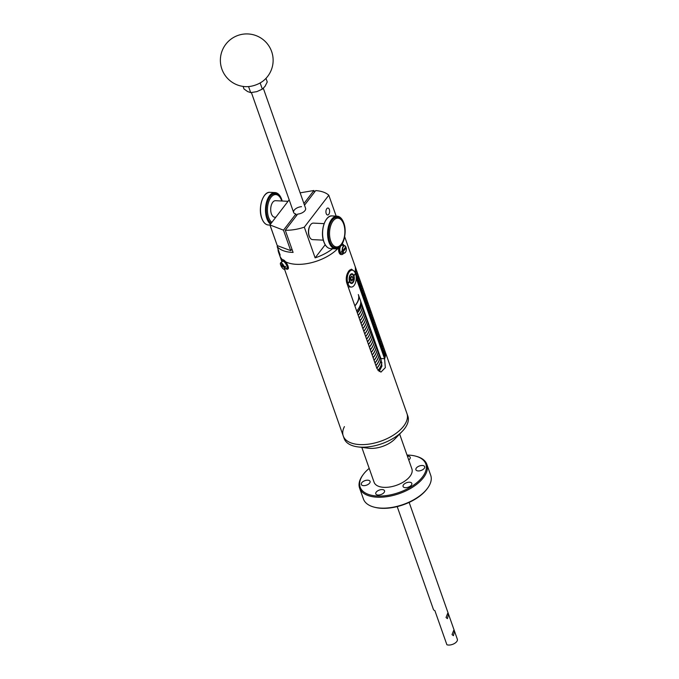 <?xml version="1.0" encoding="UTF-8"?>
<svg xmlns="http://www.w3.org/2000/svg" width="679" height="679" viewBox="0 0 679 679"><rect width="100%" height="100%" fill="white"/><g stroke="black" fill="none" stroke-linecap="round" stroke-linejoin="round"><path stroke-width="1.02" d="M359.59 488.091L363.435 499.006A35.664 18.392 -19.4 0 0 373.891 507.06A35.664 18.392 -19.4 0 0 427.252 488.625A35.664 18.392 -19.4 0 0 427.617 488.142A35.664 18.392 -19.4 0 0 430.715 475.317L426.87 464.402A35.664 18.392 160.6 0 1 423.407 477.71A35.664 18.392 160.6 0 1 387.955 496.519A35.664 18.392 160.6 0 1 359.59 488.091A35.664 18.392 160.6 0 1 362.688 475.266L363.172 474.604A34.824 17.96 -19.4 0 0 377.643 496.035A34.824 17.96 -19.4 0 0 422.448 476.998A34.824 17.96 -19.4 0 0 415.624 456.135A34.824 17.96 -19.4 0 0 407.027 455.057M427.193 488.71L426.327 489.848A34.824 17.96 160.6 0 1 374.681 507.272L373.891 507.06M369.206 468.374A34.824 17.96 -19.4 0 0 363.528 474.129A34.824 17.96 -19.4 0 0 363.172 474.604M415.624 456.135L416.414 456.347A35.664 18.392 160.6 0 1 426.87 464.402M385.876 353.708L407.841 416.083A33.763 17.416 160.6 0 1 404.565 428.687A33.763 17.416 160.6 0 1 402.333 431.267A33.763 17.416 160.6 0 1 357.952 446.901A33.763 17.416 160.6 0 1 344.143 438.515L343.243 435.96A33.763 17.416 -19.4 0 0 359.878 444.584A33.763 17.416 -19.4 0 0 394.176 434.636A33.763 17.416 -19.4 0 0 406.942 413.528A33.763 17.416 160.6 0 1 403.666 426.132A33.763 17.416 160.6 0 1 370.097 443.939A33.763 17.416 160.6 0 1 343.243 435.96A33.763 17.416 160.6 0 1 344.423 426.607M399.634 434.068L411.898 468.909A20.047 10.338 160.6 0 1 409.955 476.386A20.047 10.338 160.6 0 1 390.026 486.962A20.047 10.338 160.6 0 1 374.078 482.226L361.814 447.385M407.392 456.093A4.643 2.393 160.6 0 1 407.918 456.101A4.643 2.393 160.6 0 1 410.209 457.281A4.643 2.393 160.6 0 1 408.758 459.972M369.622 483.109A4.643 2.393 160.6 0 1 365.005 485.561A4.643 2.393 160.6 0 1 361.313 484.458A4.643 2.393 160.6 0 1 361.763 482.727A4.643 2.393 160.6 0 1 366.38 480.282A4.643 2.393 160.6 0 1 370.072 481.377A4.643 2.393 160.6 0 1 369.622 483.109M382.243 489.576A4.643 2.393 160.6 0 1 384.535 490.764A4.643 2.393 160.6 0 1 382.778 493.667A4.643 2.393 160.6 0 1 378.059 495.033A4.643 2.393 160.6 0 1 375.776 493.845A4.643 2.393 160.6 0 1 377.524 490.942A4.643 2.393 160.6 0 1 382.243 489.576M409.539 482.217A4.643 2.393 160.6 0 1 411.822 483.406A4.643 2.393 160.6 0 1 410.074 486.308A4.643 2.393 160.6 0 1 405.355 487.675A4.643 2.393 160.6 0 1 403.071 486.495A4.643 2.393 160.6 0 1 404.82 483.592A4.643 2.393 160.6 0 1 409.539 482.217M424.214 468.4A4.643 2.393 160.6 0 1 419.597 470.853A4.643 2.393 160.6 0 1 415.904 469.749A4.643 2.393 160.6 0 1 416.354 468.018A4.643 2.393 160.6 0 1 420.972 465.573A4.643 2.393 160.6 0 1 424.664 466.668A4.643 2.393 160.6 0 1 424.214 468.4M402.333 431.267L394.906 438.957A20.047 10.338 160.6 0 1 368.561 448.242L357.952 446.901M361.313 302.978A27.644 14.259 160.6 0 1 357.298 312.773A27.644 14.259 160.6 0 0 361.313 302.978M361.372 303.157A27.644 14.259 160.6 0 1 357.358 312.943M358.24 315.429A27.644 14.259 -19.4 0 0 362.247 305.643M358.173 315.26A27.644 14.259 -19.4 0 0 362.187 305.474M359.166 318.078A27.644 14.259 -19.4 0 0 363.18 308.283M359.106 317.908A27.644 14.259 -19.4 0 0 363.121 308.113M360.099 320.717A27.644 14.259 -19.4 0 0 364.114 310.931M360.04 320.547A27.644 14.259 -19.4 0 0 364.046 310.761M361.033 323.365A27.644 14.259 -19.4 0 0 365.039 313.571M360.965 323.187A27.644 14.259 -19.4 0 0 364.979 313.401M361.958 326.005A27.644 14.259 -19.4 0 0 365.973 316.219M361.899 325.835A27.644 14.259 -19.4 0 0 365.913 316.041M362.892 328.653A27.644 14.259 -19.4 0 0 366.906 318.858M362.832 328.475A27.644 14.259 -19.4 0 0 366.838 318.689M363.825 331.293A27.644 14.259 -19.4 0 0 367.831 321.507M363.766 331.123A27.644 14.259 -19.4 0 0 367.772 321.328M364.75 333.932A27.644 14.259 -19.4 0 0 368.765 324.146M364.691 333.762A27.644 14.259 -19.4 0 0 368.705 323.976M365.684 336.58A27.644 14.259 -19.4 0 0 369.699 326.786M365.625 336.411A27.644 14.259 -19.4 0 0 369.631 326.616M366.618 339.22A27.644 14.259 -19.4 0 0 370.624 329.434M366.558 339.05A27.644 14.259 -19.4 0 0 370.564 329.264M367.543 341.868A27.644 14.259 -19.4 0 0 371.557 332.073M367.483 341.698A27.644 14.259 -19.4 0 0 371.498 331.904M368.476 344.508A27.644 14.259 -19.4 0 0 372.491 334.722M368.417 344.338A27.644 14.259 -19.4 0 0 372.423 334.552M369.41 347.156A27.644 14.259 -19.4 0 0 373.416 337.361M369.351 346.977A27.644 14.259 -19.4 0 0 373.357 337.191M370.335 349.795A27.644 14.259 -19.4 0 0 374.35 340.009M370.276 349.626A27.644 14.259 -19.4 0 0 374.29 339.831M371.269 352.443A27.644 14.259 -19.4 0 0 375.283 342.649M371.209 352.265A27.644 14.259 -19.4 0 0 375.224 342.479M372.202 355.083A27.644 14.259 -19.4 0 0 376.208 345.297M372.143 354.913A27.644 14.259 -19.4 0 0 376.149 345.119M373.127 357.723A27.644 14.259 -19.4 0 0 377.142 347.937M373.068 357.553A27.644 14.259 -19.4 0 0 377.083 347.767M374.061 360.371A27.644 14.259 -19.4 0 0 378.076 350.576M374.002 360.201A27.644 14.259 -19.4 0 0 378.016 350.406M374.995 363.01A27.644 14.259 -19.4 0 0 379.001 353.224M374.935 362.841A27.644 14.259 -19.4 0 0 378.941 353.055M375.92 365.658A27.644 14.259 -19.4 0 0 379.934 355.864M375.86 365.489A27.644 14.259 -19.4 0 0 379.875 355.694M376.853 368.298A27.644 14.259 -19.4 0 0 380.868 358.512L381.938 366.1L379.145 371.549M376.794 368.128A27.644 14.259 -19.4 0 0 380.809 358.342M378.076 370.607A27.644 14.259 -19.4 0 0 381.827 362.578M377.974 370.479A27.644 14.259 -19.4 0 0 381.776 362.221M356.696 311.067A27.644 14.259 -19.4 0 0 360.71 301.272M361.194 302.639A27.644 14.259 160.6 0 1 357.179 312.433M358.911 296.163A27.644 14.259 160.6 0 1 354.896 305.949M452.044 634.593L453.419 635.688L454.421 631.487L453.674 630.418L452.044 634.593M446.035 617.534L447.41 618.637L448.412 614.436L447.665 613.366L446.035 617.534M397.207 506.602L433.38 609.326A6.332 3.268 160.6 0 0 434.883 610.642L446.892 644.753A6.332 3.268 -19.4 0 0 448.513 645.05A6.332 3.268 -19.4 0 0 454.947 643.183A6.332 3.268 -19.4 0 0 457.34 639.228L409.148 502.392M353.301 270.539L351.433 269.147L348.955 270.768C346.485 274.172 345.713 278.084 346.638 282.506L376.972 368.629L380.936 372.126L385.341 367.628L384.577 358.707L356.212 278.161M355.618 273.943A33.763 17.416 -19.4 0 0 356.051 271.583L355.991 271.413A33.763 17.416 -19.4 0 1 355.541 273.824M356.085 276.081A33.763 17.416 -19.4 0 0 356.653 273.289L356.594 273.119A33.763 17.416 -19.4 0 1 356.051 275.835M356.399 278.543A33.746 17.399 -19.4 0 0 357.23 274.995L357.188 274.825A33.763 17.416 -19.4 0 1 356.348 278.398L356.407 278.568A33.763 17.416 -19.4 0 0 357.247 274.995L357.188 274.876M357.001 280.249A33.746 17.399 -19.4 0 0 357.833 276.701L357.791 276.531A33.763 17.416 -19.4 0 1 356.95 280.104L357.01 280.274A33.763 17.416 -19.4 0 0 357.85 276.701L357.791 276.582M381.573 350.024L381.632 350.203A33.763 17.416 -19.4 0 0 382.506 345.475L382.447 345.305A33.763 17.416 -19.4 0 1 381.573 350.024M384.577 358.554L384.637 358.724A33.763 17.416 -19.4 0 0 385.188 351.824L385.129 351.654A33.763 17.416 -19.4 0 1 384.577 358.554M355.754 268.197L353.963 263.113M361.754 285.248L359.972 280.164M367.763 302.299L365.981 297.215M373.764 319.359L371.982 314.275M379.773 336.411L377.991 331.327M385.774 353.462L383.873 348.081M360.006 288.779A33.746 17.399 -19.4 0 0 360.838 285.231L360.795 285.053A33.763 17.416 -19.4 0 1 359.955 288.634L360.014 288.804A33.763 17.416 -19.4 0 0 360.855 285.222L360.787 285.104M363.859 293.752L363.8 293.583A33.763 17.416 -19.4 0 1 362.951 297.164L363.019 297.334A33.763 17.416 -19.4 0 0 363.859 293.752L363.791 293.634M366.864 302.282L366.796 302.113A33.763 17.416 -19.4 0 1 365.956 305.686L366.015 305.856A33.763 17.416 -19.4 0 0 366.864 302.282L366.796 302.163M369.011 314.36A33.746 17.399 -19.4 0 0 369.843 310.812L369.8 310.634A33.763 17.416 -19.4 0 1 368.96 314.216L369.02 314.385A33.763 17.416 -19.4 0 0 369.86 310.804L369.8 310.685M372.016 322.89A33.746 17.399 -19.4 0 0 372.847 319.342L372.805 319.164A33.763 17.416 -19.4 0 1 371.965 322.746L372.024 322.915A33.763 17.416 -19.4 0 0 372.864 319.334L372.805 319.215M375.02 331.411A33.746 17.399 -19.4 0 0 375.852 327.864L375.81 327.694A33.763 17.416 -19.4 0 1 374.969 331.267L375.029 331.437A33.763 17.416 -19.4 0 0 375.869 327.864L375.801 327.745M378.874 336.385L378.814 336.215A33.763 17.416 -19.4 0 1 377.965 339.797L378.033 339.967A33.763 17.416 -19.4 0 0 378.874 336.385L378.806 336.266M381.878 344.915L381.81 344.745A33.763 17.416 -19.4 0 1 380.97 348.327L381.029 348.497A33.763 17.416 -19.4 0 0 381.878 344.915L381.81 344.796M384.025 356.993A33.746 17.399 -19.4 0 0 384.857 353.445L384.815 353.275A33.763 17.416 -19.4 0 1 383.974 356.848L384.034 357.018A33.763 17.416 -19.4 0 0 384.874 353.445L384.815 353.326M359.055 280.113L358.996 279.943A33.763 17.416 -19.4 0 1 358.147 283.516L358.206 283.686A33.763 17.416 -19.4 0 0 359.055 280.113L358.987 279.986M362.06 288.634L361.992 288.465A33.763 17.416 -19.4 0 1 361.152 292.046L361.211 292.216A33.763 17.416 -19.4 0 0 362.06 288.634L361.992 288.516M364.207 300.721A33.746 17.399 -19.4 0 0 365.039 297.164L364.996 296.995A33.763 17.416 -19.4 0 1 364.156 300.568L364.216 300.746A33.763 17.416 -19.4 0 0 365.056 297.164L364.996 297.046M367.212 309.242A33.746 17.399 -19.4 0 0 368.043 305.694L368.001 305.525A33.763 17.416 -19.4 0 1 367.161 309.098L367.22 309.268A33.763 17.416 -19.4 0 0 368.06 305.694L368.001 305.567M371.065 314.216L371.006 314.046A33.763 17.416 -19.4 0 1 370.165 317.628L370.225 317.797A33.763 17.416 -19.4 0 0 371.065 314.216L370.997 314.097M374.07 322.746L374.01 322.576A33.763 17.416 -19.4 0 1 373.161 326.149L373.221 326.327A33.763 17.416 -19.4 0 0 374.07 322.746L374.002 322.627M376.217 334.823A33.746 17.399 -19.4 0 0 377.049 331.276L377.006 331.097A33.763 17.416 -19.4 0 1 376.166 334.679L376.225 334.849A33.763 17.416 -19.4 0 0 377.066 331.276L377.006 331.148M379.221 343.353A33.746 17.399 -19.4 0 0 380.053 339.806L380.011 339.627A33.763 17.416 -19.4 0 1 379.171 343.209L379.23 343.379A33.763 17.416 -19.4 0 0 380.07 339.797L380.011 339.678M383.075 348.327L383.015 348.157A33.763 17.416 -19.4 0 1 382.175 351.73L382.235 351.9A33.763 17.416 -19.4 0 0 383.075 348.327L383.015 348.208M359.649 281.819L359.59 281.641A33.763 17.416 -19.4 0 1 358.75 285.222L358.809 285.392A33.763 17.416 -19.4 0 0 359.649 281.819L359.59 281.692M362.654 290.34L362.594 290.171A33.763 17.416 -19.4 0 1 361.754 293.752L361.814 293.922A33.763 17.416 -19.4 0 0 362.654 290.34L362.594 290.222M364.81 302.418A33.746 17.399 -19.4 0 0 365.642 298.87L365.599 298.701A33.763 17.416 -19.4 0 1 364.759 302.274L364.818 302.444A33.763 17.416 -19.4 0 0 365.658 298.87L365.591 298.752M367.814 310.948A33.746 17.399 -19.4 0 0 368.638 307.4L368.604 307.222A33.763 17.416 -19.4 0 1 367.763 310.804L367.823 310.974A33.763 17.416 -19.4 0 0 368.663 307.4L368.595 307.273M371.668 315.922L371.608 315.752A33.763 17.416 -19.4 0 1 370.759 319.334L370.819 319.503A33.763 17.416 -19.4 0 0 371.668 315.922L371.6 315.803M374.664 324.452L374.604 324.282A33.763 17.416 -19.4 0 1 373.764 327.855L373.823 328.025A33.763 17.416 -19.4 0 0 374.664 324.452L374.604 324.333M376.82 336.529A33.746 17.399 -19.4 0 0 377.651 332.982L377.609 332.803A33.763 17.416 -19.4 0 1 376.769 336.385L376.828 336.555A33.763 17.416 -19.4 0 0 377.668 332.973L377.609 332.854M379.824 345.059A33.746 17.399 -19.4 0 0 380.656 341.512L380.613 341.333A33.763 17.416 -19.4 0 1 379.773 344.915L379.833 345.085A33.763 17.416 -19.4 0 0 380.673 341.503L380.605 341.384M383.677 350.033L383.618 349.863A33.763 17.416 -19.4 0 1 382.778 353.436L382.837 353.606A33.763 17.416 -19.4 0 0 383.677 350.033L383.61 349.914M359.403 287.073A33.746 17.399 -19.4 0 0 360.235 283.525L360.193 283.347A33.763 17.416 -19.4 0 1 359.352 286.928L359.412 287.098A33.763 17.416 -19.4 0 0 360.252 283.516L360.193 283.398M363.257 292.046L363.197 291.877A33.763 17.416 -19.4 0 1 362.357 295.458L362.416 295.628A33.763 17.416 -19.4 0 0 363.257 292.046L363.189 291.928M366.261 300.576L366.202 300.407A33.763 17.416 -19.4 0 1 365.361 303.98L365.421 304.15A33.763 17.416 -19.4 0 0 366.261 300.576L366.193 300.457M368.408 312.654A33.746 17.399 -19.4 0 0 369.24 309.106L369.206 308.928A33.763 17.416 -19.4 0 1 368.358 312.51L368.417 312.679A33.763 17.416 -19.4 0 0 369.266 309.098L369.198 308.979M371.413 321.184A33.746 17.399 -19.4 0 0 372.245 317.636L372.202 317.458A33.763 17.416 -19.4 0 1 371.362 321.04L371.421 321.209A33.763 17.416 -19.4 0 0 372.262 317.628L372.202 317.509M375.266 326.158L375.207 325.988A33.763 17.416 -19.4 0 1 374.367 329.561L374.426 329.731A33.763 17.416 -19.4 0 0 375.266 326.158L375.207 326.039M378.271 334.679L378.211 334.509A33.763 17.416 -19.4 0 1 377.371 338.091L377.431 338.261A33.763 17.416 -19.4 0 0 378.271 334.679L378.203 334.56M381.275 343.209L381.216 343.039A33.763 17.416 -19.4 0 1 380.376 346.621L380.435 346.791A33.763 17.416 -19.4 0 0 381.275 343.209L381.208 343.09M383.423 355.287A33.746 17.399 -19.4 0 0 384.255 351.739L384.221 351.569A33.763 17.416 -19.4 0 1 383.372 355.142L383.431 355.312A33.763 17.416 -19.4 0 0 384.28 351.739L384.212 351.62M375.563 332.973L375.631 333.143A33.763 17.416 -19.4 0 0 376.497 328.424L376.438 328.254A33.763 17.416 -19.4 0 1 375.563 332.973M369.563 315.922L369.622 316.091A33.763 17.416 -19.4 0 0 370.496 311.372L370.428 311.203A33.763 17.416 -19.4 0 1 369.563 315.922M363.554 298.87L363.613 299.04A33.763 17.416 -19.4 0 0 364.487 294.313L364.428 294.143A33.763 17.416 -19.4 0 1 363.554 298.87M357.553 281.81L357.612 281.98A33.763 17.416 -19.4 0 0 358.478 277.261L358.419 277.091A33.763 17.416 -19.4 0 1 357.553 281.81M378.568 341.503L378.627 341.673A33.763 17.416 -19.4 0 0 379.179 334.772L379.12 334.603A33.763 17.416 -19.4 0 1 378.568 341.503M372.567 324.443L372.627 324.621A33.763 17.416 -19.4 0 0 373.178 317.713L373.119 317.543A33.763 17.416 -19.4 0 1 372.567 324.443M366.558 307.392L366.618 307.562A33.763 17.416 -19.4 0 0 367.169 300.661L367.11 300.491A33.763 17.416 -19.4 0 1 366.558 307.392M360.549 290.34L360.617 290.51A33.763 17.416 -19.4 0 0 361.16 283.61L361.101 283.44A33.763 17.416 -19.4 0 1 360.549 290.34M354.896 272.271A33.763 17.416 -19.4 0 0 355.1 266.38L355.159 266.55A33.763 17.416 -19.4 0 1 354.964 272.398M296.4 264.318A33.763 17.416 -19.4 0 0 338.15 248.242A33.763 17.416 -19.4 0 1 285.587 261.797A33.763 17.416 -19.4 0 0 296.4 264.318M278.042 249.057A33.763 17.416 -19.4 0 0 278.56 252.282L279.765 255.694A33.763 17.416 -19.4 0 0 282.659 259.845A33.763 17.416 -19.4 0 1 279.765 255.694L281.785 261.44M354.845 305.796A27.432 14.149 -19.4 0 0 355.669 304.786A27.432 14.149 -19.4 0 0 358.325 294.55L380.877 358.529L384.577 358.707M355.601 273.909A33.746 17.399 -19.4 0 0 356.034 271.583L355.983 271.464M356.076 276.039A33.746 17.399 -19.4 0 0 356.628 273.289L356.585 273.17M381.623 350.177A33.746 17.399 -19.4 0 0 382.481 345.484L382.447 345.373M355.049 266.244L354.2 263.766M354.158 263.647L355.066 266.236M361.05 283.296L360.201 280.817M360.159 280.707L361.075 283.287M367.059 300.347L366.21 297.869M366.168 297.758L367.076 300.347M379.069 334.458L378.22 331.98M378.178 331.87L379.094 334.45M384.068 348.616L385.587 352.944M385.638 353.114L384.62 350.152M363.01 297.309A33.746 17.399 -19.4 0 0 363.834 293.761M366.006 305.83A33.746 17.399 -19.4 0 0 366.838 302.282M378.016 339.941A33.746 17.399 -19.4 0 0 378.848 336.394M381.021 348.471A33.746 17.399 -19.4 0 0 381.853 344.924M358.198 283.661A33.746 17.399 -19.4 0 0 359.03 280.113M361.203 292.191A33.746 17.399 -19.4 0 0 362.034 288.643M370.216 317.772A33.746 17.399 -19.4 0 0 371.048 314.224M373.212 326.293A33.746 17.399 -19.4 0 0 374.044 322.746M382.226 351.875A33.746 17.399 -19.4 0 0 383.058 348.327M358.801 285.367A33.746 17.399 -19.4 0 0 359.632 281.819M361.805 293.897A33.746 17.399 -19.4 0 0 362.637 290.349M370.81 319.478A33.746 17.399 -19.4 0 0 371.642 315.93M373.815 327.999A33.746 17.399 -19.4 0 0 374.647 324.452M382.829 353.581A33.746 17.399 -19.4 0 0 383.652 350.033M362.408 295.603A33.746 17.399 -19.4 0 0 363.24 292.055M365.412 304.124A33.746 17.399 -19.4 0 0 366.236 300.576M374.418 329.705A33.746 17.399 -19.4 0 0 375.249 326.158M377.422 338.235A33.746 17.399 -19.4 0 0 378.254 334.688M380.427 346.765A33.746 17.399 -19.4 0 0 381.25 343.218M375.614 333.117A33.746 17.399 -19.4 0 0 376.48 328.432L376.497 328.424M369.614 316.066A33.746 17.399 -19.4 0 0 370.471 311.372L370.437 311.271M363.604 299.015A33.746 17.399 -19.4 0 0 364.47 294.321L364.487 294.313M357.604 281.955A33.746 17.399 -19.4 0 0 358.461 277.27L358.478 277.261M328.763 214.326A3.48 1.85 92.8 0 0 329.578 210.482A3.48 1.85 92.8 0 0 327.949 208.037A3.48 1.85 92.8 0 0 326.786 208.699A3.48 1.85 92.8 0 0 325.971 212.544A3.48 1.85 92.8 0 0 327.609 214.988A3.48 1.85 92.8 0 0 328.763 214.326M263.333 88.321L305.575 208.275A6.332 3.268 160.6 0 1 304.956 210.634A6.332 3.268 160.6 0 1 297.682 214.089L285.282 230.249L293.09 252.418A33.763 17.416 -19.4 0 1 277.176 246.604L280.181 255.126A33.763 17.416 -19.4 0 1 278.56 252.282M285.282 230.249A33.763 17.416 160.6 0 0 304.319 227.159L315.132 257.859A33.763 17.416 -19.4 0 0 332.651 248.701M336.164 216.126L328.806 195.238L304.319 227.159M325.19 244.746L315.132 257.859M304.489 205.202L315.701 190.587A33.763 17.416 160.6 0 1 328.806 195.238M277.787 245.806L277.176 246.604M303.912 203.547L313.927 190.493L314.504 192.149M270.047 225.139L277.253 245.603L269.911 224.936L283.491 230.173L290.697 250.636L291.911 249.057M289.178 199.821L269.911 224.936M277.253 245.603L290.697 250.636M296.477 215.65L295.9 213.995L283.491 230.173M300.143 192.844L313.927 190.493M301.518 206.662A6.332 3.268 -19.4 0 0 293.634 212.476A6.332 3.268 -19.4 0 0 295.9 213.995M271.88 222.373A14.395 7.647 -87.2 0 1 268.612 217.407A14.395 7.647 -87.2 0 1 270.259 198.404A14.395 7.647 -87.2 0 1 280.435 197.988A14.395 7.647 -87.2 0 1 281.59 200.492A14.395 7.647 -87.2 0 1 281.76 201.001M280.435 197.988L280.037 197.309A15.244 8.097 92.8 0 0 269.266 197.75A15.244 8.097 92.8 0 0 267.518 217.874A15.244 8.097 92.8 0 0 271.184 223.272M288.032 201.307L275.504 200.695A8.258 4.388 92.8 0 0 271.345 205.109A8.258 4.388 92.8 0 0 271.379 213.809A8.258 4.388 92.8 0 0 274.698 217.204L275.801 217.255M330.715 241.011A14.395 7.647 92.8 0 0 341.452 243.982A14.395 7.647 92.8 0 0 343.693 224.087A14.395 7.647 92.8 0 0 342.539 221.583A14.395 7.647 92.8 0 0 332.362 221.999A14.395 7.647 92.8 0 0 330.715 241.011M341.452 243.982L340.985 244.618A15.244 8.097 -87.2 0 1 329.621 241.469A15.244 8.097 -87.2 0 1 331.36 221.346A15.244 8.097 -87.2 0 1 342.14 220.904L342.539 221.583M309.819 237.446A7.732 4.108 -87.2 0 1 309.692 237.243A7.732 4.108 -87.2 0 1 309.072 235.893A7.732 4.108 -87.2 0 1 310.278 225.207A7.732 4.108 -87.2 0 1 310.422 225.021M324.129 223.637L313.409 223.119A8.258 4.388 92.8 0 0 310.566 224.808A8.258 4.388 92.8 0 0 309.284 236.224A8.258 4.388 92.8 0 0 309.947 237.667A8.258 4.388 92.8 0 0 312.603 239.628L323.323 240.145M246.027 86.666A26.379 26.379 0 0 1 221.872 69.063A26.379 26.379 0 0 1 248.03 33.95A26.379 26.379 0 0 1 263.842 80.394A15.829 8.165 160.6 0 1 246.027 86.666A15.829 8.165 160.6 0 1 245.628 86.649M281.861 261.916A5.279 1.672 59 0 1 282.124 260.167A5.279 1.672 59 0 1 286.428 264.106A5.279 1.672 59 0 1 287.557 269.215A5.279 1.672 59 0 1 285.884 268.612M282.124 260.167L282.634 259.853A5.279 1.672 59 0 1 286.945 263.8A5.279 1.672 59 0 1 288.066 268.901L287.557 269.215M343.667 253.216A5.279 2.801 -87.2 0 1 341.664 254.574A5.279 2.801 -87.2 0 1 339.11 249.702A5.279 2.801 -87.2 0 1 339.356 247.453M341.393 254.54A5.279 2.801 -87.2 0 1 341.13 254.549A5.279 2.801 -87.2 0 1 338.575 249.677A5.279 2.801 -87.2 0 1 338.719 247.911M342.174 244.041L342.157 244.041A5.279 2.801 -87.2 0 1 342.174 244.041A5.279 2.801 -87.2 0 1 344.041 245.594M248.565 86.581L250.695 92.633L256.781 91.648L262.332 89.136L265.056 86.309L267.246 81.964L265.981 78.357M262.332 89.136L260.15 82.94M250.695 92.633L247.606 91.555L243.982 88.957L243.09 86.42M341.775 252.053A3.862 2.054 -87.2 0 1 341.605 251.646A3.862 2.054 -87.2 0 1 341.478 251.196L342.428 251.188A3.768 2.003 -87.2 0 1 342.657 247.351A3.768 2.003 -87.2 0 1 344.55 245.671A3.768 2.003 -87.2 0 1 345.789 246.8L341.775 252.053L342.98 251.926L346.154 247.793L345.221 247.555M345.874 246.85L344.55 245.671L342.233 245.314A4.006 2.13 92.8 0 0 340.128 247.351A4.006 2.13 92.8 0 0 340.111 251.663A4.006 2.13 92.8 0 0 341.843 253.309L344.185 253.182A3.768 2.003 -87.2 0 1 342.725 252.036M342.98 251.926A3.556 1.893 92.8 0 0 345.433 252.308A3.556 1.893 92.8 0 0 346.154 247.793L346.086 247.657M345.789 246.8L345.857 246.935A3.556 1.893 92.8 0 0 343.404 246.553A3.556 1.893 92.8 0 0 342.683 251.069M281.675 264.683L280.8 265.396L284.637 267.696A3.768 1.188 59 0 1 284.501 269.283L286.869 268.146A4.006 1.265 -121 0 0 286.869 266.007A4.006 1.265 -121 0 0 284.773 262.433A4.006 1.265 -121 0 0 282.744 261.271L280.622 262.824A3.768 1.188 59 0 1 284.331 266.839L280.495 264.547A3.556 1.129 -121 0 1 281.42 263.257A3.556 1.129 -121 0 1 284.068 266.864M284.331 266.839L285.256 266.346A3.862 1.222 59 0 1 285.426 266.788A3.862 1.222 59 0 1 285.553 267.203L284.637 267.696M280.851 265.234L280.8 265.396A3.556 1.129 -121 0 0 283.449 269.003A3.556 1.129 -121 0 0 284.374 267.713M284.696 266.643L285.553 267.203M353.53 275.581L353.835 275.598A4.855 2.58 92.8 0 0 351.951 273.764A4.855 2.58 92.8 0 0 349.541 276.268A4.855 2.58 92.8 0 0 349.464 281.293L347.495 283.389A8.445 4.49 -87.2 0 0 347.555 283.559A8.445 4.49 -87.2 0 0 347.614 283.729L349.592 281.632A4.855 2.58 92.8 0 0 351.476 283.466A4.855 2.58 92.8 0 0 353.886 280.962A4.855 2.58 92.8 0 0 353.963 275.937L355.219 273.807A8.445 4.49 -87.2 0 1 355.219 273.807L353.64 275.869M347.614 283.729L347.971 283.746A8.445 4.49 92.8 0 0 351.306 287.047A8.445 4.49 92.8 0 0 355.524 282.634A8.445 4.49 92.8 0 0 355.575 273.824M347.971 283.746L349.592 281.632M353.835 275.598L355.457 273.484A8.445 4.49 92.8 0 0 352.121 270.183A8.445 4.49 92.8 0 0 347.903 274.596A8.445 4.49 92.8 0 0 347.852 283.406M350.602 279.824A2.13 1.129 92.8 0 0 350.882 278.297L350.865 277.21M351.663 276.166L352.825 277.168L352.876 279.612L351.764 281.064L350.602 280.062L350.551 277.618L351.663 276.166M350.967 277.074L352.825 277.168M352.876 279.612L350.907 279.519L350.882 278.297A2.13 1.129 92.8 0 0 350.746 277.363M263.096 221.031A16.143 8.581 -87.2 0 1 261.797 218.265M261.839 218.273A16.355 8.691 92.8 0 0 268.417 225.004C265.54 224.741 263.316 222.483 261.738 218.222C257.731 208.046 263.045 191.317 270.004 192.327A16.355 8.691 92.8 0 0 261.771 201.06A16.355 8.691 92.8 0 0 261.839 218.273M282.15 201.018A16.143 8.581 92.8 0 0 281.666 199.431A16.143 8.581 92.8 0 0 269.792 195.866A16.143 8.581 92.8 0 0 267.11 218.4A16.143 8.581 92.8 0 0 270.7 223.909M270.522 224.138A16.355 8.691 -87.2 0 1 266.839 218.519A16.355 8.691 -87.2 0 1 266.771 201.307A16.355 8.691 -87.2 0 1 275.003 192.573A16.355 8.691 -87.2 0 1 280.325 196.537M261.755 218.137A16.143 8.581 -87.2 0 1 264.326 195.756M329.213 241.996A16.143 8.581 92.8 0 0 341.079 245.56A16.143 8.581 92.8 0 0 343.761 223.026A16.143 8.581 92.8 0 0 331.895 219.47A16.143 8.581 92.8 0 0 329.213 241.996M341.197 245.408A16.355 8.691 -87.2 0 1 335.511 248.845A16.355 8.691 -87.2 0 1 328.942 242.114A16.355 8.691 -87.2 0 1 328.874 224.902A16.355 8.691 -87.2 0 1 337.107 216.168A16.355 8.691 -87.2 0 1 342.42 220.132M325.199 244.635A16.143 8.581 -87.2 0 1 323.9 241.868M323.942 241.868A16.355 8.691 92.8 0 0 330.512 248.599C327.643 248.336 325.419 246.078 323.832 241.817C319.834 231.649 325.148 214.912 332.099 215.93A16.355 8.691 92.8 0 0 323.875 224.656A16.355 8.691 92.8 0 0 323.942 241.868M323.858 241.741A16.143 8.581 -87.2 0 1 326.421 219.359M345.543 252.155A3.768 2.003 -87.2 0 1 344.185 253.182C345.993 252.359 346.655 250.543 346.18 247.716M280.775 265.37C282.243 268.205 283.491 269.504 284.501 269.283A3.768 1.188 59 0 1 283.898 269.215M280.402 263.384A3.768 1.188 59 0 1 280.622 262.824L280.469 264.504M351.399 273.849A4.745 2.521 -87.2 0 1 351.501 273.849C353.021 274.087 353.861 275.521 354.039 278.135C353.895 281.369 352.893 283.101 351.035 283.338A4.745 2.521 -87.2 0 1 350.941 283.33L351.035 283.338M353.963 278.169A4.218 2.241 92.8 0 0 351.62 274.418A4.218 2.241 92.8 0 0 349.464 279.061A4.218 2.241 92.8 0 0 351.807 282.812A4.218 2.241 92.8 0 0 353.963 278.169M427.286 488.591L427.617 488.142M384.153 348.811L379.901 336.75M378.11 331.666L373.9 319.699M372.109 314.606L367.891 302.647M366.1 297.555L361.89 285.587M360.091 280.503L355.881 268.536M354.09 263.444L344.669 236.691M343.243 435.96L284.543 269.266M293.634 212.476L251.408 92.59M282.192 201.026L281.683 199.354C280.104 195.094 277.872 192.828 275.003 192.573L270.004 192.327M268.417 225.004L269.962 225.072M330.512 248.599L335.511 248.845C342.471 249.855 347.784 233.118 343.786 222.95C342.199 218.689 339.975 216.431 337.107 216.168L332.099 215.93M309.692 237.243L309.947 237.667M341.664 254.574L341.13 254.549M351.306 287.047L348.183 286.894M352.121 270.183L349.575 270.055"/></g></svg>
